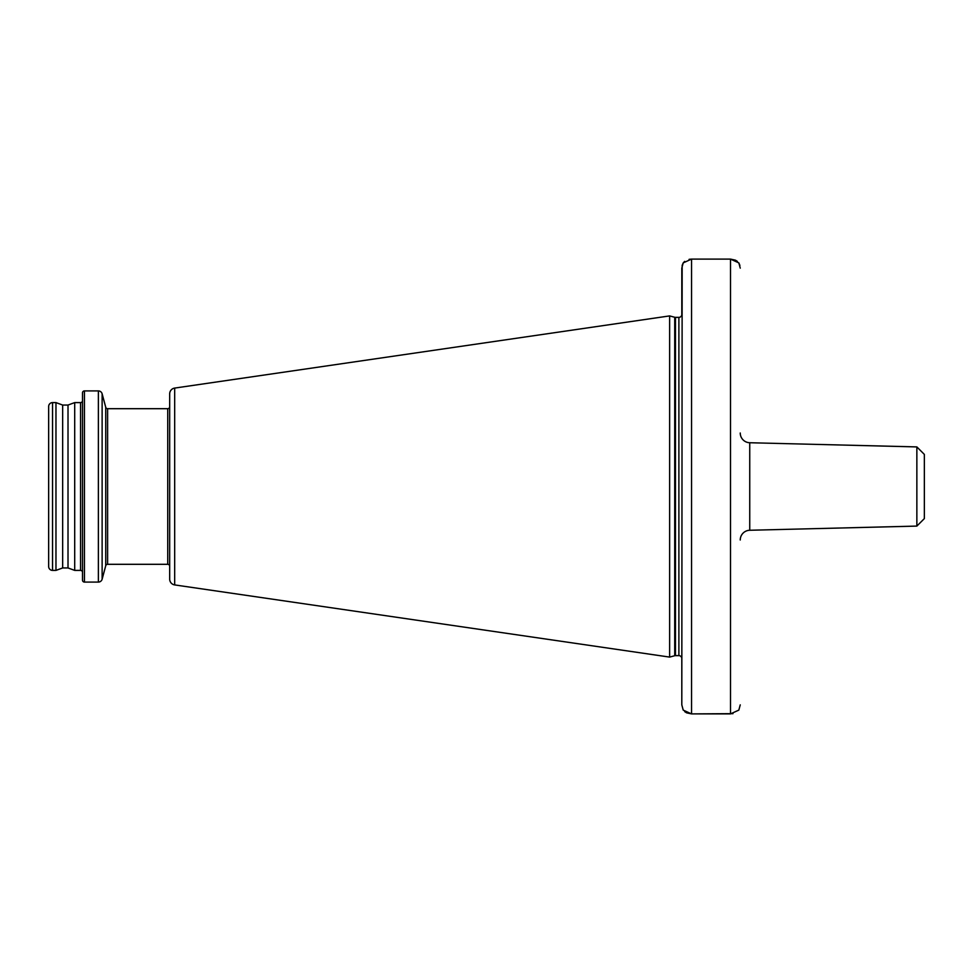 <?xml version="1.0" encoding="UTF-8"?>
<svg xmlns="http://www.w3.org/2000/svg" width="973" height="973" viewBox="0 0 973 973"><rect width="100%" height="100%" fill="white"/><g stroke="black" fill="none" stroke-linecap="round" stroke-linejoin="round"><path stroke-width="1.46" d="M916.858 446.911L924.35 454.403L924.35 518.597L916.858 526.089L916.858 446.911L749.745 442.739L749.745 530.261A9.742 9.742 0 0 0 740.246 540.003M740.246 432.997A9.742 9.742 0 0 0 749.745 442.739M84.444 582.085L98.37 582.085A3.892 3.892 0 0 0 102.129 579.19L105.729 565.751L105.729 407.249L102.129 393.81A3.892 3.892 0 0 0 98.37 390.915L84.444 390.915A1.946 1.946 0 0 0 82.498 392.861L82.498 580.139A1.946 1.946 0 0 0 84.444 582.085L84.444 390.915M80.552 570.397L80.552 402.603L74.702 402.603L68.013 405.048L68.013 567.952L74.702 570.397L80.552 570.397A1.946 1.946 0 0 1 82.498 572.343M80.552 402.603A1.946 1.946 0 0 0 82.498 400.657M74.702 570.397L74.702 402.603M68.013 405.048L62.661 405.048L55.972 402.603L52.542 402.603A3.892 3.892 0 0 0 48.65 406.507L48.65 566.493A3.892 3.892 0 0 0 52.542 570.397L52.542 402.603M68.013 567.952L62.661 567.952L62.661 405.048M62.661 567.952L55.972 570.397L55.972 402.603M55.972 570.397L52.542 570.397M916.858 526.089L749.745 530.261M174.678 584.919L174.678 388.081A5.85 5.85 0 0 0 169.679 393.87L169.679 579.13A5.85 5.85 0 0 0 174.678 584.919L669.631 657.091L674.715 655.729A2.919 2.919 0 0 1 675.469 655.632L678.886 655.632A2.919 2.919 0 0 1 681.732 657.943L681.732 657.943M678.886 655.632L678.886 317.368A2.919 2.919 0 0 0 681.732 315.057L681.805 315.057M678.886 317.368L675.469 317.368A2.919 2.919 0 0 1 674.715 317.271L669.631 315.909L669.631 657.091M174.678 388.081L669.631 315.909M105.729 565.751A1.946 1.946 0 0 1 107.614 564.304L167.733 564.304A1.946 1.946 0 0 1 169.679 566.25M167.733 564.304L167.733 408.696A1.946 1.946 0 0 0 169.679 406.75M167.733 408.696L107.614 408.696A1.946 1.946 0 0 1 105.729 407.249M681.805 314.571L681.805 268.134L683.216 262.892L682.158 265.41M682.158 265.422L681.805 704.866L683.216 710.108L681.805 704.866L681.805 658.429M732.961 713.659L691.548 713.902L686.658 712.844M739.894 265.41L738.835 262.892L730.504 259.098L735.393 260.156M735.454 260.18L737.364 261.372M738.835 710.108L740.246 704.866L738.835 710.108L730.504 713.902L730.504 259.098L691.548 259.098L683.216 262.892L684.676 261.384M689.091 259.341L691.548 259.098L691.548 713.902L730.504 713.902M686.597 712.82L684.688 711.628M738.835 262.892L740.246 268.134M683.216 710.108L691.548 713.902M102.129 579.19L102.129 393.81M98.37 582.085L98.37 390.915M675.469 655.632L675.469 317.368M674.715 655.729L674.715 317.271M107.614 564.304L107.614 408.696"/></g></svg>
